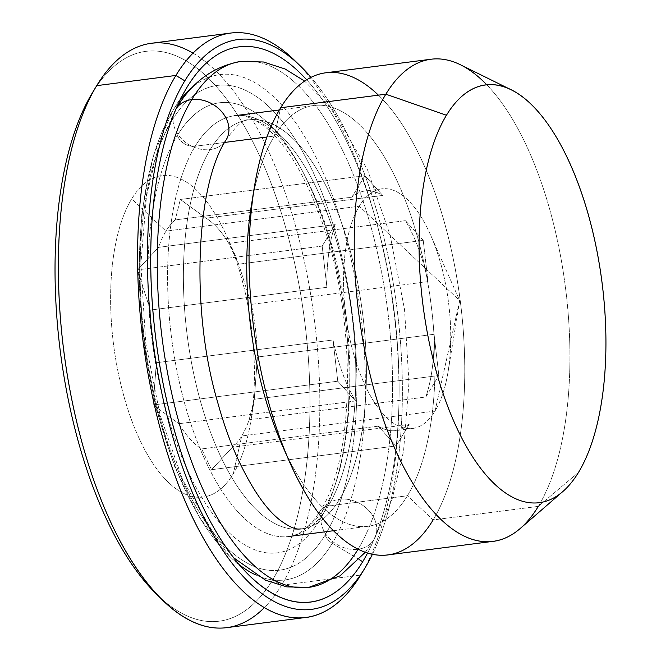 <?xml version="1.0" encoding="UTF-8"?>
<svg xmlns="http://www.w3.org/2000/svg" width="661" height="661" viewBox="0 0 661 661"><rect width="100%" height="100%" fill="white"/><g stroke="black" fill="none" stroke-linecap="round" stroke-linejoin="round"><path stroke-width="0.5" stroke-dasharray="3.31 2.48" d="M175.991 108.958A29.464 23.449 -148.7 0 0 175.793 109.272A29.464 23.449 -148.7 0 0 180.114 137.248A29.464 23.449 -148.7 0 0 210.223 149.543A206.224 88.392 82.7 0 0 196.309 385.239A206.224 88.392 82.7 0 0 301.259 528.932A206.224 88.392 82.7 0 0 339.589 499.262A29.464 23.449 -148.7 0 0 323.642 508.962A29.464 23.449 -148.7 0 0 327.963 536.93A29.464 23.449 -148.7 0 0 358.072 549.225A29.464 23.449 31.3 0 1 327.963 536.93A29.464 23.449 31.3 0 1 323.642 508.962A29.464 23.449 31.3 0 1 339.589 499.262A206.224 88.392 82.7 0 0 353.495 263.574A206.224 88.392 82.7 0 0 248.553 119.872A206.224 88.392 82.7 0 0 210.223 149.543A29.464 23.449 31.3 0 1 180.114 137.248A29.464 23.449 31.3 0 1 175.793 109.272A29.464 23.449 31.3 0 1 175.991 108.958L158.012 148.585L146.478 196.177L140.851 264.565L145.775 343.241L160.069 415.083L182.775 480.084L216.494 538.368L233.845 557.901M241.025 61.432A265.144 113.642 -97.3 0 1 375.952 246.189A265.144 113.642 -97.3 0 1 358.072 549.225A265.144 113.642 82.7 0 0 375.952 246.189A265.144 113.642 82.7 0 0 241.025 61.432L241.025 61.432M308.786 587.373A265.144 113.642 82.7 0 0 358.072 549.225A29.464 23.449 -148.7 0 0 374.01 539.533A29.464 23.449 -148.7 0 0 369.697 511.556A29.464 23.449 -148.7 0 0 339.589 499.262A206.224 88.392 -97.3 0 1 301.259 528.932A206.224 88.392 -97.3 0 1 196.309 385.239A206.224 88.392 -97.3 0 1 210.223 149.543A29.464 23.449 -148.7 0 0 226.161 139.851A29.464 23.449 31.3 0 1 210.223 149.543A206.224 88.392 -97.3 0 1 248.553 119.872A206.224 88.392 -97.3 0 1 353.495 263.574A206.224 88.392 -97.3 0 1 339.589 499.262A29.464 23.449 31.3 0 1 369.697 511.556A29.464 23.449 31.3 0 1 374.01 539.533A29.464 23.449 31.3 0 1 358.237 549.208M254.27 399.294L257.418 357.047L434.079 334.284L438.83 375.522L254.27 399.294L438.83 375.522L434.079 334.284L257.418 357.047A120.789 51.773 82.7 0 0 251.345 304.39L238.679 264.177L228.789 243.405L405.441 220.65L423.238 240.397L238.679 264.177L423.238 240.397L427.998 281.627L251.345 304.39L427.998 281.627A120.789 51.773 82.7 0 0 405.441 220.65L228.789 243.405A120.789 51.773 82.7 0 0 206.05 218.188L180.346 199.457L364.905 175.677L382.711 195.425L206.05 218.188L382.711 195.425A120.789 51.773 82.7 0 0 351.867 197.16L364.905 175.677L180.346 199.457L175.215 219.915L351.867 197.16L175.215 219.915A120.789 51.773 82.7 0 0 165.961 231.135L359.245 206.232L459.701 300.598L435.021 411.076A120.789 51.773 82.7 0 0 448.092 371.672A120.789 51.773 82.7 0 0 430.451 234.779A120.789 51.773 82.7 0 0 359.245 206.232A120.789 51.773 -97.3 0 1 381.694 188.856A120.789 51.773 -97.3 0 1 443.167 273.026A120.789 51.773 -97.3 0 1 435.021 411.076L241.736 435.979A120.789 51.773 82.7 0 0 249.139 419.76L254.27 399.294L253.741 403.152L249.139 419.76L425.791 397.005A120.789 51.773 82.7 0 0 434.079 334.284A120.789 51.773 82.7 0 1 425.791 397.005L438.83 375.522L425.791 397.005L249.139 419.76A120.789 51.773 -97.3 0 1 241.736 435.979L233.333 473.697A162.036 69.446 82.7 0 0 250.907 420.611A162.036 69.446 82.7 0 0 227.301 237.423A162.036 69.446 82.7 0 0 131.688 198.911L165.961 231.135A120.789 51.773 -97.3 0 1 175.215 219.915L180.346 199.457L206.05 218.188A120.789 51.773 -97.3 0 1 228.789 243.405L235.39 255.658L238.679 264.177L251.345 304.39A120.789 51.773 -97.3 0 1 257.418 357.047L254.27 399.294M423.238 240.397L405.441 220.65A120.789 51.773 82.7 0 1 427.998 281.627L423.238 240.397M365.062 190.996A120.789 51.773 82.7 0 1 382.711 195.425L364.905 175.677L351.867 197.16A120.789 51.773 82.7 0 1 365.062 190.996L381.694 188.856M158.557 247.354L137.604 269.853L322.171 246.074L335.21 224.591L158.557 247.354A120.789 51.773 -97.3 0 1 165.961 231.135L131.688 198.911A162.036 69.446 -97.3 0 1 233.399 252.469A162.036 69.446 -97.3 0 1 233.333 473.697A162.036 69.446 -97.3 0 1 131.613 420.14A162.036 69.446 -97.3 0 1 131.688 198.911A162.036 69.446 82.7 0 0 131.613 420.14A162.036 69.446 82.7 0 0 233.333 473.697L241.736 435.979A120.789 51.773 -97.3 0 1 232.482 447.2L409.134 424.436L396.096 445.919L378.29 426.171L201.638 448.935L211.528 469.698L396.096 445.919L211.528 469.698L232.482 447.2L211.528 469.698L201.638 448.935A120.789 51.773 -97.3 0 1 178.908 423.709L355.56 400.946L337.763 381.199L333.004 339.969L156.351 362.724L153.195 404.978L337.763 381.199L153.195 404.978L178.908 423.709L153.195 404.978L156.351 362.724A120.789 51.773 -97.3 0 1 150.27 310.067L326.922 287.312L322.171 246.074L137.604 269.853L150.27 310.067L137.604 269.853L158.557 247.354L335.21 224.591A120.789 51.773 82.7 0 0 326.922 287.312L150.27 310.067A120.789 51.773 82.7 0 0 156.351 362.724L333.004 339.969A120.789 51.773 82.7 0 0 355.56 400.946L178.908 423.709A120.789 51.773 82.7 0 0 201.638 448.935L378.29 426.171A120.789 51.773 82.7 0 0 409.134 424.436L232.482 447.2A120.789 51.773 82.7 0 0 241.736 435.979L435.021 411.076A120.789 51.773 -97.3 0 1 412.563 428.452A120.789 51.773 -97.3 0 1 351.098 344.282A120.789 51.773 -97.3 0 1 359.245 206.232L165.961 231.135A120.789 51.773 82.7 0 0 158.557 247.354M322.171 246.074L326.922 287.312A120.789 51.773 82.7 0 1 335.21 224.591L322.171 246.074M337.763 381.199L355.56 400.946A120.789 51.773 82.7 0 1 333.004 339.969L337.763 381.199M395.931 430.592A120.789 51.773 82.7 0 1 378.29 426.171L396.096 445.919L409.134 424.436A120.789 51.773 82.7 0 1 395.931 430.592L412.563 428.452M156.888 594.553A287.238 123.12 82.7 0 0 272.605 579.862A287.238 123.12 82.7 0 0 272.729 187.691A287.238 123.12 82.7 0 0 92.416 92.747L96.704 85.649L92.416 92.747A287.238 123.12 -97.3 0 1 272.729 187.691A287.238 123.12 -97.3 0 1 272.605 579.862A287.238 123.12 -97.3 0 1 159.855 597.354M226.756 627.644A294.608 126.276 82.7 0 0 281.512 585.258L272.605 579.862L281.512 585.258A294.608 126.276 -97.3 0 1 264.417 607.558M192.995 53.153A294.608 126.276 -97.3 0 1 310.67 294.426A294.608 126.276 -97.3 0 1 281.512 585.258L360.708 575.053L281.512 585.258A294.608 126.276 82.7 0 0 301.383 248.553A294.608 126.276 82.7 0 0 151.46 43.262M367.607 552.984A279.876 119.955 82.7 0 0 306.638 79.791A279.876 119.955 -97.3 0 1 367.607 552.984M372.449 554.232A287.238 123.12 82.7 0 0 311.009 77.354A287.238 123.12 -97.3 0 1 372.449 554.232M359.163 559.578L332.268 543.301A254.733 109.181 82.7 0 0 340.952 220.948A254.733 109.181 82.7 0 0 192.632 87.103A254.733 109.181 -97.3 0 1 340.952 220.948A254.733 109.181 -97.3 0 1 332.268 543.301A14.732 11.724 31.3 0 1 325.138 534.964A244.314 104.719 82.7 0 0 325.245 201.398A244.314 104.719 82.7 0 0 171.877 120.641A14.732 11.724 31.3 0 1 172.471 111.312L186.84 87.549L172.471 111.312A254.733 109.181 -97.3 0 1 179.809 100.571A254.733 109.181 82.7 0 0 172.471 111.312A14.732 11.724 -148.7 0 0 171.877 120.641A244.314 104.719 82.7 0 0 171.769 454.206A244.314 104.719 82.7 0 0 325.138 534.964A244.314 104.719 82.7 0 0 325.245 201.398A244.314 104.719 82.7 0 0 171.877 120.641A244.314 104.719 82.7 0 0 171.769 454.206A244.314 104.719 82.7 0 0 325.138 534.964A14.732 11.724 -148.7 0 0 332.268 543.301A254.733 109.181 -97.3 0 1 255.468 574.797A254.733 109.181 82.7 0 0 332.268 543.301L359.163 559.578M282.255 445.349A212.115 90.912 82.7 0 0 407.432 495.758L328.236 505.962A14.732 11.724 -148.7 0 0 320.263 510.804A14.732 11.724 -148.7 0 0 319.66 520.149A226.847 97.233 -97.3 0 1 177.255 445.167A226.847 97.233 -97.3 0 1 177.355 135.455A226.847 97.233 82.7 0 0 177.255 445.167A226.847 97.233 82.7 0 0 319.66 520.149A226.847 97.233 82.7 0 0 319.759 210.438A226.847 97.233 82.7 0 0 177.355 135.455A226.847 97.233 -97.3 0 1 319.759 210.438A226.847 97.233 -97.3 0 1 319.66 520.149A14.732 11.724 31.3 0 1 320.263 510.804A14.732 11.724 31.3 0 1 328.236 505.962A212.115 90.912 82.7 0 0 342.547 263.532A212.115 90.912 82.7 0 0 234.597 115.725A212.115 90.912 82.7 0 0 195.177 146.246A14.732 11.724 31.3 0 1 177.355 135.455A14.732 11.724 -148.7 0 0 195.177 146.246A212.115 90.912 82.7 0 0 180.866 388.676A212.115 90.912 82.7 0 0 288.807 536.484A212.115 90.912 82.7 0 0 328.236 505.962L407.432 495.758A212.115 90.912 -97.3 0 1 368.003 526.28A212.115 90.912 -97.3 0 1 285.924 453.314M252.89 196.904A212.115 90.912 -97.3 0 1 274.373 136.042L266.97 136.992L274.373 136.042A212.115 90.912 82.7 0 0 251.362 205.546M224.641 142.446L195.177 146.246L224.641 142.446M280.669 107.751L274.373 136.042L280.669 107.751M387.966 554.893A243.05 104.174 82.7 0 0 433.137 519.926L407.432 495.758L433.137 519.926L538.31 506.376L578.54 472.334L538.31 506.376A243.05 104.174 82.7 0 0 561.462 261.161A243.05 104.174 82.7 0 0 460.502 64.803M520.24 528.478A243.05 104.174 82.7 0 0 538.31 506.376L433.137 519.926A243.05 104.174 82.7 0 0 449.53 242.141A243.05 104.174 82.7 0 0 325.848 72.784M486.785 84.823A243.05 104.174 -97.3 0 1 565.857 290.65A243.05 104.174 -97.3 0 1 538.31 506.376M407.432 495.758A212.115 90.912 82.7 0 0 407.523 206.158A212.115 90.912 82.7 0 0 274.373 136.042A212.115 90.912 -97.3 0 1 313.801 105.52A212.115 90.912 -97.3 0 1 421.743 253.328A212.115 90.912 -97.3 0 1 407.432 495.758M378.414 95.159A243.05 104.174 -97.3 0 1 460.23 300.524A243.05 104.174 -97.3 0 1 433.137 519.926M328.236 505.962A212.115 90.912 82.7 0 0 342.547 263.532A212.115 90.912 82.7 0 0 234.597 115.725A212.115 90.912 82.7 0 0 195.177 146.246A212.115 90.912 82.7 0 0 180.866 388.676A212.115 90.912 82.7 0 0 288.807 536.484A212.115 90.912 82.7 0 0 328.236 505.962M239.654 565.031A254.733 109.181 -97.3 0 1 229.656 556.322A254.733 109.181 -97.3 0 1 144.09 341.258A254.733 109.181 -97.3 0 1 172.347 111.519A254.733 109.181 -97.3 0 1 172.471 111.312A254.733 109.181 82.7 0 0 172.347 111.519A254.733 109.181 82.7 0 0 144.09 341.258A254.733 109.181 82.7 0 0 229.656 556.322A254.733 109.181 82.7 0 0 239.654 565.031M297.557 63.357A294.608 126.276 -97.3 0 1 393.948 312.298A294.608 126.276 -97.3 0 1 361.005 574.574A294.608 126.276 82.7 0 0 393.51 308.885A294.608 126.276 82.7 0 0 294.575 60.382M448.092 371.672L459.701 300.598L359.245 206.232A120.789 51.773 82.7 0 0 359.196 371.151A120.789 51.773 82.7 0 0 435.021 411.076L459.701 300.598L430.451 234.779M301.259 528.932C304.853 528.337 312.108 526.966 323.642 508.962C353.04 465.41 360.179 341.803 332.285 246.999C326.947 227.624 320.725 209.826 313.628 193.632C299.268 162.102 284.775 140.545 270.159 128.953C254.923 117.6 250.949 120.013 248.553 119.872C243.711 118.881 236.241 125.54 226.161 139.851M365.326 552.232L374.01 539.533L391.981 499.691L403.532 451.372L408.969 382.711L404.549 309.579L390.089 235.043L367.582 169.968L332.483 109.354L304.63 81.096M235.39 255.658L227.301 237.423M253.741 403.152L250.907 420.611M288.807 536.484C295.781 535.592 306.663 532.122 320.263 510.804C354.974 458.767 357.386 317.941 321.7 220.972C305.547 176.156 287.014 145.073 266.11 127.722C253.684 118.063 243.174 114.064 234.597 115.725M333.565 530.717L368.003 526.28M279.363 109.957L313.801 105.52M249.941 576.028L229.656 556.322L200.151 518.538L175.074 467.814L155.69 407.391L143.239 341.373L138.554 274.348L141.983 210.983L153.385 155.558L172.347 111.519L186.98 87.318"/><path stroke-width="0.99" d="M358.237 549.208A29.464 23.449 31.3 0 1 358.072 549.225A265.144 113.642 -97.3 0 1 308.786 587.373A265.144 113.642 -97.3 0 1 173.86 402.615A265.144 113.642 -97.3 0 1 191.74 99.58A29.464 23.449 -148.7 0 0 175.991 108.958A29.464 23.449 31.3 0 1 191.74 99.58A265.144 113.642 -97.3 0 1 241.025 61.432A265.144 113.642 82.7 0 0 191.74 99.58A29.464 23.449 31.3 0 1 221.848 111.874A29.464 23.449 31.3 0 1 226.161 139.851L226.161 139.851A29.464 23.449 -148.7 0 0 221.848 111.874A29.464 23.449 -148.7 0 0 191.74 99.58A265.144 113.642 82.7 0 0 173.86 402.615A265.144 113.642 82.7 0 0 308.786 587.373L286.767 586.885L265.507 580.184L233.845 557.901M159.855 597.354A287.238 123.12 -97.3 0 1 60.812 355.18A287.238 123.12 -97.3 0 1 92.416 92.747A287.238 123.12 82.7 0 0 92.267 92.986A287.238 123.12 82.7 0 0 60.399 352.04A287.238 123.12 82.7 0 0 156.888 594.553L162.837 600.328A294.608 126.276 -97.3 0 1 63.869 351.594A294.608 126.276 -97.3 0 1 96.556 85.897A294.608 126.276 -97.3 0 1 96.704 85.649A294.608 126.276 82.7 0 0 76.833 422.362A294.608 126.276 82.7 0 0 226.756 627.644L305.952 617.44A294.608 126.276 -97.3 0 1 156.029 412.158A294.608 126.276 -97.3 0 1 175.9 75.445L96.704 85.649L175.9 75.445A294.608 126.276 82.7 0 0 175.768 477.68A294.608 126.276 82.7 0 0 360.708 575.053A294.608 126.276 -97.3 0 1 305.952 617.44M264.417 607.558A294.608 126.276 -97.3 0 1 162.837 600.328M360.708 575.053L364.996 567.964A287.238 123.12 -97.3 0 1 184.683 473.02A287.238 123.12 -97.3 0 1 184.807 80.84L175.9 75.445L184.807 80.84A287.238 123.12 82.7 0 0 184.683 473.02A287.238 123.12 82.7 0 0 364.996 567.964A287.238 123.12 82.7 0 0 372.449 554.232A287.238 123.12 -97.3 0 1 365.145 567.725A287.238 123.12 -97.3 0 1 364.996 567.964L360.708 575.053A294.608 126.276 82.7 0 0 360.856 574.814A294.608 126.276 82.7 0 0 361.005 574.574A294.608 126.276 -97.3 0 1 360.708 575.053M187.121 87.087A279.876 119.955 82.7 0 0 186.997 469.203A279.876 119.955 82.7 0 0 362.691 561.718A279.876 119.955 82.7 0 0 367.607 552.984A279.876 119.955 -97.3 0 1 362.691 561.718L359.163 559.578L362.691 561.718A279.876 119.955 -97.3 0 1 249.941 576.028A279.876 119.955 -97.3 0 1 155.93 339.729A279.876 119.955 -97.3 0 1 186.98 87.318A279.876 119.955 -97.3 0 1 187.121 87.087A279.876 119.955 -97.3 0 1 306.638 79.791A279.876 119.955 82.7 0 0 187.121 87.087L186.84 87.549L187.121 87.087M311.009 77.354A287.238 123.12 82.7 0 0 184.807 80.84A287.238 123.12 -97.3 0 1 300.524 66.15A287.238 123.12 -97.3 0 1 311.009 77.354M192.632 87.103A254.733 109.181 82.7 0 0 179.809 100.571A254.733 109.181 -97.3 0 1 192.632 87.103M266.97 136.992L224.641 142.446L266.97 136.992M285.924 453.314A212.115 90.912 -97.3 0 1 252.89 196.904M254.303 187.394L251.362 205.546A212.115 90.912 82.7 0 0 282.255 445.349L289.708 462.155A243.05 104.174 -97.3 0 1 254.311 187.385A243.05 104.174 -97.3 0 1 280.669 107.751A243.05 104.174 82.7 0 0 264.276 385.537A243.05 104.174 82.7 0 0 387.966 554.893L493.131 541.342A243.05 104.174 -97.3 0 1 369.449 371.986A243.05 104.174 -97.3 0 1 385.842 94.201L280.669 107.751L385.842 94.201A243.05 104.174 82.7 0 0 377.985 403.169A243.05 104.174 82.7 0 0 520.24 528.478L562.891 491.487A210.562 90.251 -97.3 0 1 439.648 382.926A210.562 90.251 -97.3 0 1 446.448 115.254L385.842 94.201L446.448 115.254A210.562 90.251 82.7 0 0 446.357 402.731A210.562 90.251 82.7 0 0 578.54 472.334A210.562 90.251 -97.3 0 1 562.891 491.487M433.137 519.926A243.05 104.174 -97.3 0 1 289.708 462.163M538.31 506.376A243.05 104.174 -97.3 0 1 493.131 541.342M578.54 472.334A210.562 90.251 82.7 0 0 578.631 184.849A210.562 90.251 82.7 0 0 446.448 115.254A210.562 90.251 -97.3 0 1 511.135 89.78A210.562 90.251 -97.3 0 1 598.602 259.897A210.562 90.251 -97.3 0 1 578.54 472.334M511.135 89.78L460.502 64.803A243.05 104.174 82.7 0 0 385.842 94.201A243.05 104.174 -97.3 0 1 431.013 59.234A243.05 104.174 -97.3 0 1 486.785 84.823M431.013 59.234L325.848 72.784A243.05 104.174 82.7 0 0 280.669 107.751A243.05 104.174 -97.3 0 1 378.414 95.159M255.468 574.797A254.733 109.181 -97.3 0 1 239.654 565.031A254.733 109.181 82.7 0 0 255.468 574.797M300.524 66.15L294.575 60.382A294.608 126.276 82.7 0 0 175.9 75.445A294.608 126.276 -97.3 0 1 230.656 33.067A294.608 126.276 -97.3 0 1 297.557 63.357M230.656 33.067L151.46 43.262A294.608 126.276 82.7 0 0 96.704 85.649A294.608 126.276 -97.3 0 1 192.995 53.153M304.63 81.096L285.114 69L263.466 61.994L241.025 61.432C213.363 66.257 191.624 82.204 175.793 109.272M226.161 139.851C196.771 183.394 189.624 307.001 217.527 401.805C222.856 421.181 229.078 438.978 236.184 455.173C250.544 486.703 265.028 508.259 279.653 519.852C294.889 531.204 298.863 528.792 301.259 528.932M308.786 587.373L340.043 575.847L365.326 552.232M92.267 92.986L96.556 85.897M288.807 536.484L333.565 530.717M234.597 115.725L279.363 109.957M365.145 567.725L360.856 574.814"/></g></svg>
